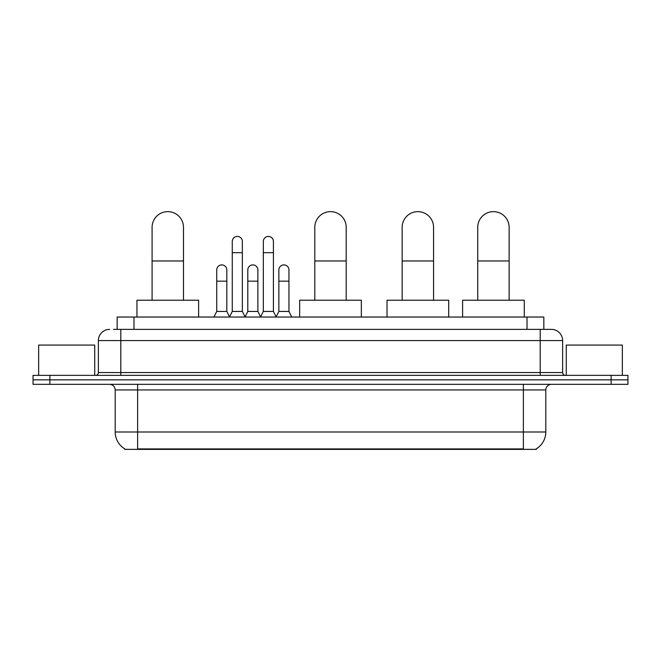 <?xml version="1.0" encoding="UTF-8"?>
<svg xmlns="http://www.w3.org/2000/svg" width="661" height="661" viewBox="0 0 661 661"><rect width="100%" height="100%" fill="white"/><g stroke="black" fill="none" stroke-linecap="round" stroke-linejoin="round"><path stroke-width="0.99" d="M113.51 329.376L120.798 329.376L113.51 329.376L117.162 329.376L117.162 317.04L543.838 317.04L543.838 329.376M536.278 448.819L536.278 449.364L124.722 449.364L124.722 448.819M124.888 448.918A19.623 19.623 0 0 1 115.196 431.988L137.62 431.988L137.62 448.918L523.38 448.918L523.38 431.988L545.804 431.988L545.804 389.932A5.61 5.61 0 0 1 551.414 384.33M115.196 431.988L115.196 389.932C114.857 386.528 112.99 384.661 109.586 384.33M536.112 448.918A19.623 19.623 0 0 0 545.804 431.988M49.872 375.357L627.95 375.357L627.95 379.844L33.05 379.844L33.05 384.33L49.872 384.33L49.872 379.844L33.05 379.844L33.05 375.357L49.872 375.357L49.872 379.844L627.95 379.844L627.95 384.33L49.872 384.33M109.586 329.376A11.212 11.212 0 0 0 98.373 340.589L98.373 372.556A2.801 2.801 0 0 1 95.564 375.357M551.414 329.376L540.202 329.376L551.414 329.376A11.212 11.212 0 0 1 562.627 340.589L562.627 372.556C562.792 374.258 563.726 375.192 565.436 375.357M562.627 340.589L120.798 340.589L120.798 329.376L540.202 329.376L540.202 372.556L562.627 372.556M94.73 375.357L94.73 345.075L38.66 345.075L38.66 375.357M622.34 375.357L622.34 345.075L566.27 345.075L566.27 375.357M152.088 300.226L152.088 227.334A15.699 15.699 0 0 1 167.787 211.636A15.699 15.699 0 0 1 183.485 227.334A15.699 15.699 0 0 0 167.787 211.636M183.485 300.226L183.485 227.334M198.622 317.04L198.622 300.226L136.951 300.226L136.951 317.04M314.801 300.226L314.801 227.334A15.699 15.699 0 0 1 330.5 211.636A15.699 15.699 0 0 1 346.199 227.334A15.699 15.699 0 0 0 330.5 211.636M346.199 300.226L346.199 227.334M361.336 317.04L361.336 300.226L299.664 300.226L299.664 317.04M402.161 300.226L402.161 227.334A15.699 15.699 0 0 1 417.859 211.636A15.699 15.699 0 0 1 433.558 227.334A15.699 15.699 0 0 0 417.859 211.636M433.558 300.226L433.558 227.334M448.695 317.04L448.695 300.226L387.015 300.226L387.015 317.04M477.738 300.226L477.738 227.334A15.699 15.699 0 0 1 493.437 211.636A15.699 15.699 0 0 1 509.135 227.334A15.699 15.699 0 0 0 493.437 211.636M509.135 300.226L509.135 227.334M524.28 317.04L524.28 300.226L462.601 300.226L462.601 317.04M229.466 317.04L232.267 311.438L242.356 311.438L245.165 317.04M242.356 311.438L242.356 241.463A5.048 5.048 0 0 0 237.316 236.415A5.048 5.048 0 0 1 237.63 236.423M232.267 311.438L232.267 252.676L242.356 252.676M232.267 252.676L232.267 241.463A5.048 5.048 0 0 1 237.316 236.415M260.525 317.04L263.326 311.438L273.423 311.438L276.224 317.04M273.423 311.438L273.423 241.463A5.048 5.048 0 0 0 268.374 236.415A5.048 5.048 0 0 1 268.688 236.423M263.326 311.438L263.326 252.676L273.423 252.676M263.326 252.676L263.326 241.463A5.048 5.048 0 0 1 268.374 236.415M213.933 317.04L216.734 311.438L226.83 311.438L229.549 316.875M226.83 311.438L226.83 269.944A5.048 5.048 0 0 0 222.096 264.912A5.048 5.048 0 0 1 226.83 269.944M216.734 311.438L216.734 281.156L226.83 281.156M216.734 281.156L216.734 269.944A5.048 5.048 0 0 1 222.096 264.912M245.074 316.875L247.801 311.438L257.889 311.438L260.608 316.875M257.889 311.438L257.889 269.944A5.048 5.048 0 0 0 253.163 264.912A5.048 5.048 0 0 1 257.889 269.944M247.801 311.438L247.801 281.156L257.889 281.156M247.801 281.156L247.801 269.944A5.048 5.048 0 0 1 253.163 264.912M276.141 316.875L278.859 311.438L288.956 311.438L291.757 317.04M288.956 311.438L288.956 269.944A5.048 5.048 0 0 0 284.222 264.912A5.048 5.048 0 0 1 288.956 269.944M278.859 311.438L278.859 281.156L288.956 281.156M278.859 281.156L278.859 269.944A5.048 5.048 0 0 1 284.222 264.912M521.141 449.364L521.141 448.819M139.859 449.364L139.859 448.819M133.985 329.376L133.985 317.04M527.015 329.376L527.015 317.04M523.38 384.33L523.38 389.932L115.196 389.932M545.804 389.932L523.38 389.932L523.38 431.988L137.62 431.988L137.62 384.33M611.128 384.33L611.128 375.357M120.798 375.357L120.798 340.589L98.373 340.589M98.373 372.556L540.202 372.556L540.202 375.357M152.088 260.971L183.485 260.971M314.801 260.971L346.199 260.971M402.161 260.971L433.558 260.971M477.738 260.971L509.135 260.971"/></g></svg>
